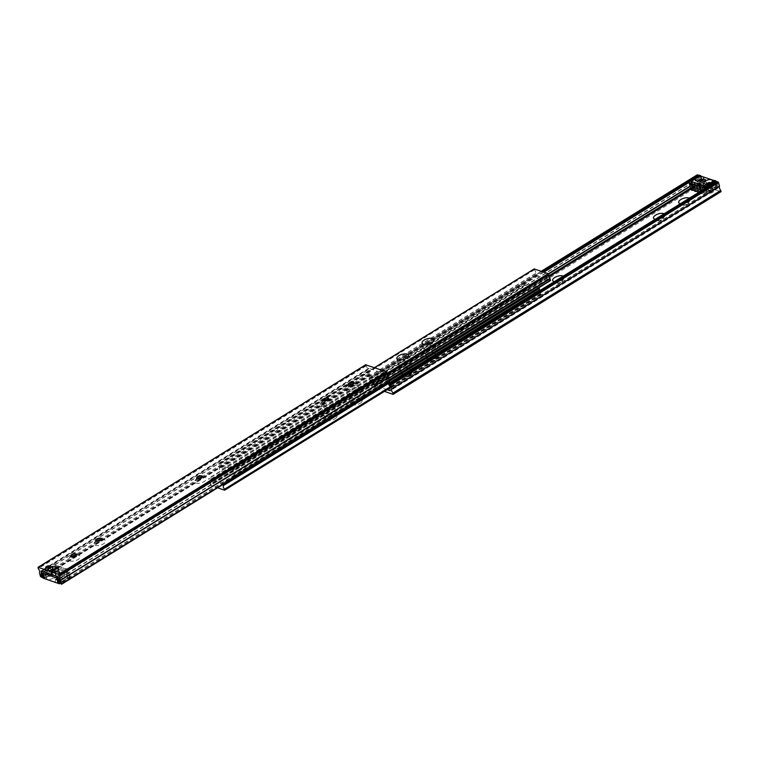<?xml version="1.0" encoding="UTF-8"?>
<svg xmlns="http://www.w3.org/2000/svg" width="759" height="759" viewBox="0 0 759 759"><rect width="100%" height="100%" fill="white"/><g stroke="black" fill="none" stroke-linecap="round" stroke-linejoin="round"><path stroke-width="0.57" stroke-dasharray="3.79 2.85" d="M709.988 188.526A4.212 1.86 163.7 0 1 710.082 188.564A4.212 1.86 163.7 0 1 709.352 191.41A4.212 1.86 163.7 0 1 703.678 192.425A4.212 1.86 163.7 0 1 703.062 190.623A4.212 1.86 163.7 0 1 709.988 188.526M708.033 187.748A2.258 0.996 163.7 0 1 708.09 187.767A2.258 0.996 163.7 0 1 708.508 188.166A2.258 0.996 163.7 0 1 707.208 189.541A2.258 0.996 163.7 0 1 704.656 189.845A2.258 0.996 163.7 0 1 704.172 189.427A2.258 0.996 163.7 0 1 704.324 188.877A2.258 0.996 163.7 0 1 708.033 187.748M704.295 188.621A2.258 0.996 -16.3 0 0 706.847 188.327A2.258 0.996 -16.3 0 0 708.147 186.942A2.258 0.996 -16.3 0 0 707.673 186.534A2.258 0.996 -16.3 0 0 705.12 186.828A2.258 0.996 -16.3 0 0 703.821 188.213A2.258 0.996 -16.3 0 0 704.295 188.621M711.705 189.56A2.258 0.996 -16.3 0 0 712.483 188.45A2.258 0.996 -16.3 0 0 711.126 187.938A2.258 0.996 -16.3 0 0 708.934 188.602A2.258 0.996 -16.3 0 0 708.156 189.712A2.258 0.996 -16.3 0 0 709.513 190.224A2.258 0.996 -16.3 0 0 711.705 189.56M712.549 192.454A2.258 0.996 -16.3 0 0 713.337 191.344A2.258 0.996 -16.3 0 0 711.97 190.832A2.258 0.996 -16.3 0 0 709.788 191.496A2.258 0.996 -16.3 0 0 709.001 192.615A2.258 0.996 -16.3 0 0 710.358 193.128A2.258 0.996 -16.3 0 0 712.549 192.454M703.033 186.553A2.258 0.996 -16.3 0 0 703.821 185.443A2.258 0.996 -16.3 0 0 702.454 184.93A2.258 0.996 -16.3 0 0 700.272 185.594A2.258 0.996 -16.3 0 0 699.485 186.714A2.258 0.996 -16.3 0 0 700.842 187.226A2.258 0.996 -16.3 0 0 703.033 186.553M703.878 189.456A2.258 0.996 -16.3 0 0 704.665 188.346A2.258 0.996 -16.3 0 0 703.308 187.834A2.258 0.996 -16.3 0 0 701.117 188.498A2.258 0.996 -16.3 0 0 700.329 189.608A2.258 0.996 -16.3 0 0 701.696 190.12A2.258 0.996 -16.3 0 0 703.878 189.456M554.279 281.684A6.063 2.685 -16.3 0 0 563.899 278.572A6.063 2.685 -16.3 0 0 563.32 276.096M556.964 282.784A3.027 1.338 -16.3 0 0 561.945 281.285A3.027 1.338 -16.3 0 0 562.144 280.536A3.027 1.338 -16.3 0 0 561.499 279.986A3.027 1.338 -16.3 0 0 558.074 280.384A3.027 1.338 -16.3 0 0 556.328 282.234A3.027 1.338 -16.3 0 0 556.888 282.756A3.027 1.338 -16.3 0 0 556.964 282.784M557.049 283.079A3.027 1.338 -16.3 0 0 560.484 282.68A3.027 1.338 -16.3 0 0 562.229 280.821A3.027 1.338 -16.3 0 0 561.584 280.27A3.027 1.338 -16.3 0 0 558.159 280.669A3.027 1.338 -16.3 0 0 556.413 282.528A3.027 1.338 -16.3 0 0 557.049 283.079M655.14 219.332A6.063 2.685 -16.3 0 0 664.761 216.211A6.063 2.685 -16.3 0 0 664.182 213.734M657.825 220.433A3.027 1.338 -16.3 0 0 662.816 218.924A3.027 1.338 -16.3 0 0 663.005 218.175A3.027 1.338 -16.3 0 0 662.37 217.624A3.027 1.338 -16.3 0 0 658.935 218.023A3.027 1.338 -16.3 0 0 657.19 219.873A3.027 1.338 -16.3 0 0 657.759 220.404A3.027 1.338 -16.3 0 0 657.825 220.433M657.911 220.717A3.027 1.338 -16.3 0 0 661.345 220.319A3.027 1.338 -16.3 0 0 663.091 218.469A3.027 1.338 -16.3 0 0 662.455 217.918A3.027 1.338 -16.3 0 0 659.021 218.307A3.027 1.338 -16.3 0 0 657.275 220.167A3.027 1.338 -16.3 0 0 657.911 220.717M680.358 203.735A6.063 2.685 -16.3 0 0 689.978 200.623A6.063 2.685 -16.3 0 0 689.4 198.146M683.043 204.845A3.027 1.338 -16.3 0 0 688.034 203.336A3.027 1.338 -16.3 0 0 688.223 202.587A3.027 1.338 -16.3 0 0 687.588 202.036A3.027 1.338 -16.3 0 0 684.153 202.435A3.027 1.338 -16.3 0 0 682.407 204.285A3.027 1.338 -16.3 0 0 682.967 204.816A3.027 1.338 -16.3 0 0 683.043 204.845M683.128 205.129A3.027 1.338 -16.3 0 0 686.563 204.731A3.027 1.338 -16.3 0 0 688.309 202.881A3.027 1.338 -16.3 0 0 687.673 202.321A3.027 1.338 -16.3 0 0 684.239 202.719A3.027 1.338 -16.3 0 0 682.493 204.579A3.027 1.338 -16.3 0 0 683.128 205.129M427.848 359.529A6.063 2.685 -16.3 0 0 437.82 356.521A6.063 2.685 -16.3 0 0 436.928 353.922A6.063 2.685 -16.3 0 0 428.769 355.383A6.063 2.685 -16.3 0 0 427.706 359.472A6.063 2.685 -16.3 0 0 427.848 359.529M430.884 360.734A3.027 1.338 -16.3 0 0 435.865 359.225A3.027 1.338 -16.3 0 0 436.064 358.485A3.027 1.338 -16.3 0 0 435.419 357.925A3.027 1.338 -16.3 0 0 431.994 358.324A3.027 1.338 -16.3 0 0 430.239 360.183A3.027 1.338 -16.3 0 0 430.808 360.705A3.027 1.338 -16.3 0 0 430.884 360.734M430.97 361.028A3.027 1.338 -16.3 0 0 434.395 360.629A3.027 1.338 -16.3 0 0 436.15 358.77A3.027 1.338 -16.3 0 0 435.505 358.22A3.027 1.338 -16.3 0 0 432.07 358.618A3.027 1.338 -16.3 0 0 430.325 360.468A3.027 1.338 -16.3 0 0 430.97 361.028M402.631 375.117A6.063 2.685 -16.3 0 0 412.602 372.109A6.063 2.685 -16.3 0 0 411.71 369.51A6.063 2.685 -16.3 0 0 403.551 370.971A6.063 2.685 -16.3 0 0 402.488 375.069A6.063 2.685 -16.3 0 0 402.631 375.117M405.667 376.322A3.027 1.338 -16.3 0 0 410.647 374.813A3.027 1.338 -16.3 0 0 410.847 374.073A3.027 1.338 -16.3 0 0 410.202 373.513A3.027 1.338 -16.3 0 0 406.777 373.912A3.027 1.338 -16.3 0 0 405.031 375.771A3.027 1.338 -16.3 0 0 405.591 376.293A3.027 1.338 -16.3 0 0 405.667 376.322M405.752 376.616A3.027 1.338 -16.3 0 0 409.186 376.217A3.027 1.338 -16.3 0 0 410.932 374.358A3.027 1.338 -16.3 0 0 410.287 373.808A3.027 1.338 -16.3 0 0 406.862 374.206A3.027 1.338 -16.3 0 0 405.116 376.066A3.027 1.338 -16.3 0 0 405.752 376.616M543.786 272.054L371.54 378.532L369.548 377.422L370.629 381.568A3.368 1.594 58.3 0 1 371.863 385.771L372.612 387.27L384.481 391.378M697.274 174.921L698.441 178.906A3.368 1.594 58.3 0 1 699.675 183.109L700.424 184.608L720.803 191.666M716.411 181.553L716.581 182.037A2.846 1.347 58.3 0 1 717.663 185.737L717.891 188.052L701.639 182.426L700.405 179.75A2.846 1.347 58.3 0 1 699.324 176.05L689.011 182.264M543.956 272.111L371.54 378.532M699.324 176.05L689.03 182.426M700.405 179.75L690.111 186.126M548.444 273.705L372.603 382.413A2.846 1.347 58.3 0 1 371.521 378.713M387.185 389.718L373.826 385.088L372.603 382.413M717.663 185.737L389.86 388.399M716.581 182.037L388.779 384.699M716.439 181.79L388.627 384.452M704.542 187.075A2.353 1.044 163.7 0 1 706.828 186.382A2.353 1.044 163.7 0 1 708.251 186.913A2.353 1.044 163.7 0 1 707.426 188.08A2.353 1.044 163.7 0 1 705.139 188.773A2.353 1.044 163.7 0 1 703.726 188.241A2.353 1.044 163.7 0 1 704.542 187.075M704.029 185.338A2.353 1.044 163.7 0 1 706.316 184.646A2.353 1.044 163.7 0 1 707.739 185.177A2.353 1.044 163.7 0 1 706.923 186.344A2.353 1.044 163.7 0 1 704.637 187.037A2.353 1.044 163.7 0 1 703.214 186.505A2.353 1.044 163.7 0 1 704.029 185.338M700.206 185.576A2.353 1.044 163.7 0 1 702.492 184.883A2.353 1.044 163.7 0 1 703.916 185.414A2.353 1.044 163.7 0 1 703.1 186.581A2.353 1.044 163.7 0 1 700.813 187.274A2.353 1.044 163.7 0 1 699.39 186.742A2.353 1.044 163.7 0 1 700.206 185.576M699.694 183.839A2.353 1.044 163.7 0 1 701.98 183.137A2.353 1.044 163.7 0 1 703.403 183.678A2.353 1.044 163.7 0 1 702.587 184.835A2.353 1.044 163.7 0 1 700.301 185.538A2.353 1.044 163.7 0 1 698.878 184.997A2.353 1.044 163.7 0 1 699.694 183.839M708.878 188.583A2.353 1.044 163.7 0 1 711.164 187.881A2.353 1.044 163.7 0 1 712.578 188.422A2.353 1.044 163.7 0 1 711.762 189.579A2.353 1.044 163.7 0 1 709.475 190.281A2.353 1.044 163.7 0 1 708.062 189.741A2.353 1.044 163.7 0 1 708.878 188.583M708.365 186.837A2.353 1.044 163.7 0 1 710.652 186.145A2.353 1.044 163.7 0 1 712.075 186.676A2.353 1.044 163.7 0 1 711.259 187.843A2.353 1.044 163.7 0 1 708.972 188.536A2.353 1.044 163.7 0 1 707.549 188.004A2.353 1.044 163.7 0 1 708.365 186.837M698.527 192.511A2.628 1.167 -16.3 0 0 699.21 192.549A2.894 1.281 163.7 0 1 700.899 193.128A2.628 1.167 -16.3 0 0 702.436 193.659A2.894 1.281 163.7 0 1 704.124 194.247A2.628 1.167 -16.3 0 0 707.73 194.266L717.815 188.033L701.714 182.454L691.629 188.687A2.704 1.195 -16.3 0 0 691.155 189.684M689.514 181.439L691.629 188.687M701.714 182.454L699.599 175.206M715.974 181.724L717.815 188.033M700.472 175.661L702.037 181.003L716.487 186.002L714.874 180.5M707.73 194.266L705.889 187.957M702.037 181.003L692.455 186.923L706.904 191.932L716.487 186.002M706.904 191.932L705.291 186.42M690.842 181.42L692.455 186.923M710.785 182.834A2.258 0.996 163.7 0 1 710.898 183.033A2.258 0.996 163.7 0 1 710.803 183.526A2.258 0.996 163.7 0 1 710.12 184.143A2.258 0.996 163.7 0 1 708.213 184.788A2.258 0.996 163.7 0 1 706.923 184.655A2.258 0.996 163.7 0 1 706.572 184.295A2.258 0.996 163.7 0 1 706.563 184.067M708.432 186.866A2.258 0.996 -16.3 0 0 707.644 187.976A2.258 0.996 -16.3 0 0 709.01 188.488A2.258 0.996 -16.3 0 0 711.192 187.824A2.258 0.996 -16.3 0 0 711.98 186.705A2.258 0.996 -16.3 0 0 710.614 186.192A2.258 0.996 -16.3 0 0 708.432 186.866M702.113 179.826A2.258 0.996 163.7 0 1 702.236 180.025A2.258 0.996 163.7 0 1 702.132 180.519A2.258 0.996 163.7 0 1 701.449 181.135A2.258 0.996 163.7 0 1 699.542 181.78A2.258 0.996 163.7 0 1 698.252 181.648A2.258 0.996 163.7 0 1 697.9 181.297A2.258 0.996 163.7 0 1 697.891 181.059M699.76 183.858A2.258 0.996 -16.3 0 0 698.973 184.968A2.258 0.996 -16.3 0 0 700.339 185.481A2.258 0.996 -16.3 0 0 702.521 184.817A2.258 0.996 -16.3 0 0 703.308 183.706A2.258 0.996 -16.3 0 0 701.952 183.194A2.258 0.996 -16.3 0 0 699.76 183.858M704.447 185.481A1.679 0.75 -16.3 0 0 703.859 186.316A1.679 0.75 -16.3 0 0 704.874 186.695A1.679 0.75 -16.3 0 0 706.506 186.202A1.679 0.75 -16.3 0 0 707.094 185.367A1.679 0.75 -16.3 0 0 706.079 184.987A1.679 0.75 -16.3 0 0 704.447 185.481M714.304 180.851L715.898 186.287L707.322 191.591L705.737 186.154M704.798 186.249L706.411 191.761L707.322 191.591M706.411 191.761L692.948 187.093L691.335 181.591M691.43 181.135L692.948 187.093M693.043 186.638L701.61 181.344L700.007 175.832M700.918 175.661L702.53 181.173L701.61 181.344M702.53 181.173L715.993 185.832L714.38 180.329M358.001 396.378A6.063 2.685 -16.3 0 0 360.098 393.39A6.063 2.685 -16.3 0 0 356.445 392.014A6.063 2.685 -16.3 0 0 350.573 393.798A6.063 2.685 -16.3 0 0 348.466 396.786A6.063 2.685 -16.3 0 0 352.119 398.171A6.063 2.685 -16.3 0 0 358.001 396.378M360.032 403.333A6.063 2.685 -16.3 0 0 362.138 400.344A6.063 2.685 -16.3 0 0 358.485 398.968A6.063 2.685 -16.3 0 0 352.603 400.752A6.063 2.685 -16.3 0 0 350.497 403.741A6.063 2.685 -16.3 0 0 354.149 405.126A6.063 2.685 -16.3 0 0 360.032 403.333M408.427 365.202A6.063 2.685 -16.3 0 0 410.534 362.214A6.063 2.685 -16.3 0 0 406.881 360.829A6.063 2.685 -16.3 0 0 400.999 362.622A6.063 2.685 -16.3 0 0 398.902 365.61A6.063 2.685 -16.3 0 0 402.555 366.986A6.063 2.685 -16.3 0 0 408.427 365.202M410.467 372.147A6.063 2.685 -16.3 0 0 412.564 369.168A6.063 2.685 -16.3 0 0 408.911 367.783A6.063 2.685 -16.3 0 0 403.038 369.576A6.063 2.685 -16.3 0 0 400.932 372.565A6.063 2.685 -16.3 0 0 404.585 373.94A6.063 2.685 -16.3 0 0 410.467 372.147M433.645 349.605A6.063 2.685 -16.3 0 0 435.751 346.616A6.063 2.685 -16.3 0 0 432.099 345.241A6.063 2.685 -16.3 0 0 426.216 347.034A6.063 2.685 -16.3 0 0 424.12 350.022A6.063 2.685 -16.3 0 0 427.763 351.398A6.063 2.685 -16.3 0 0 433.645 349.605M435.685 356.559A6.063 2.685 -16.3 0 0 437.782 353.571A6.063 2.685 -16.3 0 0 434.129 352.195A6.063 2.685 -16.3 0 0 428.247 353.988A6.063 2.685 -16.3 0 0 426.15 356.977A6.063 2.685 -16.3 0 0 429.803 358.352A6.063 2.685 -16.3 0 0 435.685 356.559M332.784 411.966A6.063 2.685 -16.3 0 0 334.88 408.978A6.063 2.685 -16.3 0 0 331.237 407.602A6.063 2.685 -16.3 0 0 325.355 409.395A6.063 2.685 -16.3 0 0 323.249 412.384A6.063 2.685 -16.3 0 0 326.901 413.759A6.063 2.685 -16.3 0 0 332.784 411.966M334.814 418.921A6.063 2.685 -16.3 0 0 336.92 415.932A6.063 2.685 -16.3 0 0 333.267 414.556A6.063 2.685 -16.3 0 0 327.385 416.349A6.063 2.685 -16.3 0 0 325.288 419.338A6.063 2.685 -16.3 0 0 328.932 420.714A6.063 2.685 -16.3 0 0 334.814 418.921M538.795 287.775L524.915 282.955L525.237 285.052A2.846 1.347 58.3 0 1 526.319 288.752L210.11 484.242L210.736 485.399L217.643 487.79M525.237 285.052L209.029 480.542A2.846 1.347 58.3 0 1 210.11 484.242M223.193 484.365L222.482 483.217L208.706 478.445L209.029 480.542M526.319 288.752L526.955 289.91L540.731 294.682L540.75 293.742A2.846 1.347 58.3 0 1 539.459 290.849M540.75 293.742L389.974 386.957M400.173 366.72A6.063 2.685 -16.3 0 0 407.042 365.923A6.063 2.685 -16.3 0 0 410.534 362.214A6.063 2.685 -16.3 0 0 409.253 361.104A6.063 2.685 -16.3 0 0 402.393 361.901A6.063 2.685 -16.3 0 0 398.902 365.61A6.063 2.685 -16.3 0 0 400.173 366.72M347.707 390.942A6.063 2.685 -16.3 0 0 354.576 390.145A6.063 2.685 -16.3 0 0 358.068 386.435A6.063 2.685 -16.3 0 0 356.787 385.325A6.063 2.685 -16.3 0 0 349.927 386.122A6.063 2.685 -16.3 0 0 346.436 389.832A6.063 2.685 -16.3 0 0 347.707 390.942M349.747 397.896A6.063 2.685 -16.3 0 0 356.607 397.099A6.063 2.685 -16.3 0 0 360.098 393.39A6.063 2.685 -16.3 0 0 358.827 392.28A6.063 2.685 -16.3 0 0 351.958 393.077A6.063 2.685 -16.3 0 0 348.466 396.786A6.063 2.685 -16.3 0 0 349.747 397.896M322.499 406.53A6.063 2.685 -16.3 0 0 329.359 405.733A6.063 2.685 -16.3 0 0 332.85 402.023A6.063 2.685 -16.3 0 0 331.569 400.923A6.063 2.685 -16.3 0 0 324.71 401.72A6.063 2.685 -16.3 0 0 321.218 405.429A6.063 2.685 -16.3 0 0 322.499 406.53M324.529 413.484A6.063 2.685 -16.3 0 0 331.389 412.687A6.063 2.685 -16.3 0 0 334.88 408.978A6.063 2.685 -16.3 0 0 333.609 407.877A6.063 2.685 -16.3 0 0 326.74 408.674A6.063 2.685 -16.3 0 0 323.249 412.384A6.063 2.685 -16.3 0 0 324.529 413.484M425.391 351.123A6.063 2.685 -16.3 0 0 432.26 350.326A6.063 2.685 -16.3 0 0 435.751 346.616A6.063 2.685 -16.3 0 0 434.471 345.516A6.063 2.685 -16.3 0 0 427.611 346.313A6.063 2.685 -16.3 0 0 424.12 350.022A6.063 2.685 -16.3 0 0 425.391 351.123M387.033 374.823L232.681 470.248L232.045 469.09L218.269 464.318L218.25 465.258A2.846 1.347 58.3 0 1 219.332 468.958L220.309 471.273L234.085 476.045L233.763 473.948A2.846 1.347 58.3 0 1 232.681 470.248M388.646 378.2L233.763 473.948M534.213 268.999L534.469 269.768A2.846 1.347 58.3 0 1 535.55 273.468L536.518 275.783L550.294 280.555M535.55 273.468L219.332 468.958M534.469 269.768L218.25 465.258M76.355 555.104A6.063 2.685 163.7 0 1 78.983 555.36A6.063 2.685 163.7 0 1 79.135 555.417A6.063 2.685 163.7 0 1 78.073 559.516A6.063 2.685 163.7 0 1 69.913 560.977A6.063 2.685 163.7 0 1 69.022 558.377A6.063 2.685 163.7 0 1 71.185 556.622M76.536 554.573A3.027 1.338 163.7 0 1 76.593 554.715A3.027 1.338 163.7 0 1 74.847 556.565A3.027 1.338 163.7 0 1 71.412 556.964A3.027 1.338 163.7 0 1 70.777 556.413A3.027 1.338 163.7 0 1 70.758 556.262M101.573 539.516A6.063 2.685 163.7 0 1 104.201 539.772A6.063 2.685 163.7 0 1 104.353 539.829A6.063 2.685 163.7 0 1 103.29 543.928A6.063 2.685 163.7 0 1 95.122 545.389A6.063 2.685 163.7 0 1 94.239 542.789A6.063 2.685 163.7 0 1 96.402 541.025M101.753 538.985A3.027 1.338 163.7 0 1 101.81 539.127A3.027 1.338 163.7 0 1 100.065 540.977A3.027 1.338 163.7 0 1 96.63 541.376A3.027 1.338 163.7 0 1 95.995 540.825A3.027 1.338 163.7 0 1 95.966 540.674M202.444 477.155A6.063 2.685 163.7 0 1 205.072 477.42A6.063 2.685 163.7 0 1 205.215 477.468A6.063 2.685 163.7 0 1 204.152 481.567A6.063 2.685 163.7 0 1 195.993 483.028A6.063 2.685 163.7 0 1 195.101 480.428A6.063 2.685 163.7 0 1 197.264 478.673M202.615 476.624A3.027 1.338 163.7 0 1 202.672 476.766A3.027 1.338 163.7 0 1 200.926 478.616A3.027 1.338 163.7 0 1 197.501 479.014A3.027 1.338 163.7 0 1 196.856 478.464A3.027 1.338 163.7 0 1 196.837 478.312M353.741 383.627A6.063 2.685 163.7 0 1 356.369 383.883A6.063 2.685 163.7 0 1 356.512 383.931A6.063 2.685 163.7 0 1 355.449 388.029A6.063 2.685 163.7 0 1 347.29 389.49A6.063 2.685 163.7 0 1 346.398 386.891A6.063 2.685 163.7 0 1 348.561 385.136M353.912 383.086A3.027 1.338 163.7 0 1 353.969 383.229A3.027 1.338 163.7 0 1 352.223 385.088A3.027 1.338 163.7 0 1 348.798 385.487A3.027 1.338 163.7 0 1 348.153 384.927A3.027 1.338 163.7 0 1 348.134 384.775M328.524 399.215A6.063 2.685 163.7 0 1 331.152 399.471A6.063 2.685 163.7 0 1 331.294 399.528A6.063 2.685 163.7 0 1 330.231 403.617A6.063 2.685 163.7 0 1 322.072 405.078A6.063 2.685 163.7 0 1 321.18 402.479A6.063 2.685 163.7 0 1 323.353 400.724M328.694 398.674A3.027 1.338 163.7 0 1 328.761 398.817A3.027 1.338 163.7 0 1 327.006 400.676A3.027 1.338 163.7 0 1 323.581 401.075A3.027 1.338 163.7 0 1 322.936 400.515A3.027 1.338 163.7 0 1 322.917 400.373M50.474 570.664A2.258 0.996 -16.3 0 0 50.492 570.834A2.258 0.996 -16.3 0 0 50.91 571.233A2.258 0.996 -16.3 0 0 50.967 571.252A2.258 0.996 -16.3 0 0 54.676 570.123A2.258 0.996 -16.3 0 0 54.828 569.573A2.258 0.996 -16.3 0 0 54.743 569.421M54.705 570.379A2.258 0.996 163.7 0 1 55.179 570.787A2.258 0.996 163.7 0 1 53.88 572.172A2.258 0.996 163.7 0 1 51.327 572.466A2.258 0.996 163.7 0 1 50.853 572.058A2.258 0.996 163.7 0 1 52.153 570.673A2.258 0.996 163.7 0 1 54.705 570.379M59.041 571.878A2.258 0.996 163.7 0 1 59.515 572.286A2.258 0.996 163.7 0 1 58.215 573.671A2.258 0.996 163.7 0 1 55.663 573.965A2.258 0.996 163.7 0 1 55.179 573.557A2.258 0.996 163.7 0 1 56.489 572.172A2.258 0.996 163.7 0 1 59.041 571.878M50.369 568.87A2.258 0.996 163.7 0 1 50.844 569.288A2.258 0.996 163.7 0 1 49.544 570.664A2.258 0.996 163.7 0 1 46.992 570.967A2.258 0.996 163.7 0 1 46.517 570.55A2.258 0.996 163.7 0 1 47.817 569.174A2.258 0.996 163.7 0 1 50.369 568.87M365.734 364.842L366.056 365.923A3.368 1.594 58.3 0 1 367.29 370.126L368.305 373.798L370.126 374.946L370.221 374.301A2.846 1.347 58.3 0 1 369.14 370.601L368.912 368.286L385.174 373.912L386.397 376.587A2.846 1.347 58.3 0 1 387.479 380.287L389.272 381.578M387.46 380.468L59.648 583.13M387.479 380.287L59.676 582.95M386.397 376.587L58.595 579.25M369.14 370.601L41.773 572.998M370.221 374.301L42.855 576.698M370.373 374.548L42.94 576.982M51.574 570.92A2.353 1.044 -16.3 0 0 50.749 572.087A2.353 1.044 -16.3 0 0 52.172 572.618A2.353 1.044 -16.3 0 0 54.458 571.925A2.353 1.044 -16.3 0 0 55.274 570.759A2.353 1.044 -16.3 0 0 53.861 570.227A2.353 1.044 -16.3 0 0 51.574 570.92M52.077 572.656A2.353 1.044 -16.3 0 0 51.261 573.823A2.353 1.044 -16.3 0 0 52.684 574.354A2.353 1.044 -16.3 0 0 54.971 573.662A2.353 1.044 -16.3 0 0 55.786 572.495A2.353 1.044 -16.3 0 0 54.363 571.963A2.353 1.044 -16.3 0 0 52.077 572.656M47.238 569.421A2.353 1.044 -16.3 0 0 46.422 570.578A2.353 1.044 -16.3 0 0 47.836 571.119A2.353 1.044 -16.3 0 0 50.122 570.417A2.353 1.044 -16.3 0 0 50.938 569.259A2.353 1.044 -16.3 0 0 49.525 568.719A2.353 1.044 -16.3 0 0 47.238 569.421M47.741 571.157A2.353 1.044 -16.3 0 0 46.925 572.324A2.353 1.044 -16.3 0 0 48.348 572.855A2.353 1.044 -16.3 0 0 50.635 572.163A2.353 1.044 -16.3 0 0 51.451 570.996A2.353 1.044 -16.3 0 0 50.028 570.464A2.353 1.044 -16.3 0 0 47.741 571.157M55.9 572.419A2.353 1.044 -16.3 0 0 55.084 573.586A2.353 1.044 -16.3 0 0 56.508 574.117A2.353 1.044 -16.3 0 0 58.794 573.424A2.353 1.044 -16.3 0 0 59.61 572.258A2.353 1.044 -16.3 0 0 58.187 571.726A2.353 1.044 -16.3 0 0 55.9 572.419M56.413 574.165A2.353 1.044 -16.3 0 0 55.597 575.322A2.353 1.044 -16.3 0 0 57.02 575.863A2.353 1.044 -16.3 0 0 59.306 575.161A2.353 1.044 -16.3 0 0 60.122 574.003A2.353 1.044 -16.3 0 0 58.699 573.462A2.353 1.044 -16.3 0 0 56.413 574.165M41.185 570.967L51.27 564.734A2.704 1.195 163.7 0 1 54.933 564.781A2.894 1.281 -16.3 0 0 56.64 565.37A2.628 1.167 163.7 0 1 58.187 565.901A2.894 1.281 -16.3 0 0 59.876 566.489A2.628 1.167 163.7 0 1 61.403 567.011A2.894 1.281 -16.3 0 0 63.092 567.599A2.628 1.167 163.7 0 1 64.619 568.13A2.894 1.281 -16.3 0 0 66.308 568.719A2.628 1.167 163.7 0 1 67.874 569.316A2.628 1.167 163.7 0 1 67.371 570.313L57.286 576.546M43.301 578.216L53.386 571.982L51.27 564.734M67.371 570.313L69.486 577.561L59.857 583.51M69.486 577.561A2.628 1.167 -16.3 0 0 69.989 576.555A2.628 1.167 -16.3 0 0 68.433 575.958L66.308 568.719M64.619 568.13L66.745 575.379A2.894 1.281 -16.3 0 0 68.433 575.958M66.745 575.379A2.628 1.167 -16.3 0 0 65.208 574.848L63.092 567.599M61.403 567.011L63.519 574.259A2.894 1.281 -16.3 0 0 65.208 574.848M63.519 574.259A2.628 1.167 -16.3 0 0 61.991 573.728L59.876 566.489M58.187 565.901L60.303 573.14A2.894 1.281 -16.3 0 0 61.991 573.728M60.303 573.14A2.628 1.167 -16.3 0 0 58.756 572.609L56.64 565.37M54.933 564.781L57.048 572.03A2.894 1.281 -16.3 0 0 58.756 572.609M57.048 572.03A2.704 1.195 -16.3 0 0 53.386 571.982M42.513 572.998L52.096 567.068L66.545 572.077L56.963 577.997M58.576 583.51L68.158 577.58L53.709 572.58L44.411 578.32M66.545 572.077L68.158 577.58M53.709 572.58L52.096 567.068M60.312 578.823A2.258 0.996 -16.3 0 0 61.118 577.789A2.258 0.996 -16.3 0 0 61.1 577.703A2.258 0.996 -16.3 0 0 60.748 577.352A2.258 0.996 -16.3 0 0 57.551 577.865A2.258 0.996 -16.3 0 0 56.868 578.481A2.258 0.996 -16.3 0 0 56.754 578.889A2.258 0.996 -16.3 0 0 56.764 578.975A2.258 0.996 -16.3 0 0 58.13 579.487A2.258 0.996 -16.3 0 0 60.312 578.823M56.479 574.183A2.258 0.996 163.7 0 1 58.661 573.519A2.258 0.996 163.7 0 1 60.027 574.032A2.258 0.996 163.7 0 1 59.24 575.142A2.258 0.996 163.7 0 1 57.048 575.806A2.258 0.996 163.7 0 1 55.692 575.294A2.258 0.996 163.7 0 1 56.479 574.183M51.65 575.815A2.258 0.996 -16.3 0 0 52.447 574.791A2.258 0.996 -16.3 0 0 52.428 574.705A2.258 0.996 -16.3 0 0 52.077 574.345A2.258 0.996 -16.3 0 0 48.88 574.857A2.258 0.996 -16.3 0 0 48.196 575.474A2.258 0.996 -16.3 0 0 48.083 575.891A2.258 0.996 -16.3 0 0 48.102 575.967A2.258 0.996 -16.3 0 0 49.458 576.479A2.258 0.996 -16.3 0 0 51.65 575.815M47.808 571.176A2.258 0.996 163.7 0 1 49.99 570.512A2.258 0.996 163.7 0 1 51.356 571.024A2.258 0.996 163.7 0 1 50.568 572.134A2.258 0.996 163.7 0 1 48.386 572.808A2.258 0.996 163.7 0 1 47.02 572.295A2.258 0.996 163.7 0 1 47.808 571.176M56.166 579.022A1.679 0.75 -16.3 0 0 56.745 578.197A1.679 0.75 -16.3 0 0 55.73 577.808A1.679 0.75 -16.3 0 0 54.098 578.311A1.679 0.75 -16.3 0 0 53.519 579.136A1.679 0.75 -16.3 0 0 54.534 579.515A1.679 0.75 -16.3 0 0 56.166 579.022M52.494 572.798A1.679 0.75 163.7 0 1 54.126 572.305A1.679 0.75 163.7 0 1 55.141 572.684A1.679 0.75 163.7 0 1 54.553 573.519A1.679 0.75 163.7 0 1 52.921 574.013A1.679 0.75 163.7 0 1 51.906 573.633A1.679 0.75 163.7 0 1 52.494 572.798M63.433 578.548A4.374 1.935 -16.3 0 0 62.779 578.149A4.374 1.935 -16.3 0 0 55.597 580.246A4.374 1.935 -16.3 0 0 55.502 581.783A4.374 1.935 -16.3 0 0 60.948 581.698A4.374 1.935 -16.3 0 0 63.433 578.548M54.771 575.54A4.374 1.935 -16.3 0 0 54.107 575.151A4.374 1.935 -16.3 0 0 46.925 577.248A4.374 1.935 -16.3 0 0 46.83 578.785A4.374 1.935 -16.3 0 0 52.276 578.7A4.374 1.935 -16.3 0 0 54.771 575.54M57.39 577.656L65.957 572.362L67.57 577.865L58.993 583.168L57.39 577.656M66.052 571.906L52.589 567.239L54.202 572.751L67.665 577.409L65.957 572.362M51.678 567.409L43.102 572.713L44.715 578.216L53.282 572.912L51.678 567.409L52.589 567.239M54.202 572.751L53.282 572.912M699.675 183.109L371.863 385.771M699.665 183.298L371.863 385.961M698.441 178.906L370.629 381.568M698.318 178.678L370.506 381.341M697.303 175.196L369.491 377.859M541.461 271.248L369.728 377.422M542.704 271.675L370.971 377.849M700.566 180.025L690.197 186.429M548.653 273.942L372.754 382.688M701.06 181.705L690.69 188.109M548.719 275.887L373.248 384.367M701.639 182.426L690.956 189.029M548.966 276.807L373.826 385.088M717.891 188.052L390.354 390.553M718.137 187.615L390.325 390.278M717.644 185.946L389.841 388.599M700.424 184.608L372.612 387.27M699.845 183.887L372.033 386.549M702.834 189.845L704.124 194.247M702.436 193.659L701.553 190.642M700.386 191.363L700.899 193.128M525.076 284.777L208.867 480.267M524.678 283.392L208.459 478.882M524.915 282.955L208.706 478.445M538.691 287.727L222.482 483.217M389.481 381.056L223.07 483.938M540.901 294.018L390.031 387.289M540.968 294.245L390.06 387.545M540.731 294.682L390.05 387.84M526.955 289.91L210.736 485.399M526.366 289.188L210.158 484.678M526.3 288.951L210.091 484.441M388.741 378.504L233.924 474.223M389.149 379.898L234.322 475.608M389.215 380.136L234.085 476.045M536.518 275.783L220.309 471.273M535.93 275.062L219.721 470.552M535.531 273.667L219.313 469.166M534.308 269.492L218.099 464.982M534.241 269.265L218.032 464.755M374.623 367.66L218.269 464.318M387.147 373.21L232.045 469.09M386.967 374.405L232.633 469.812M387.005 374.652L232.7 470.049M388.029 381.151L60.217 583.813M386.246 376.312L58.434 578.975M385.752 374.633L57.94 577.295M385.174 373.912L57.361 576.574M368.912 368.286L41.109 570.948M368.675 368.722L41.233 571.148M369.159 370.401L41.726 572.827M370.126 374.946L42.997 577.191M368.883 374.519L41.071 577.182M368.305 373.798L40.493 576.461M367.28 370.316L39.477 572.979M367.29 370.126L39.477 572.789M366.056 365.923L38.244 568.586M365.933 365.696L38.121 568.358M365.762 365.107L37.95 567.77M708.09 187.767L710.082 188.564M708.147 186.942L708.508 188.166M713.337 191.344L712.483 188.45M704.665 188.346L703.821 185.443M561.945 281.285L563.899 278.572M662.816 218.924L664.761 216.211M688.034 203.336L689.978 200.623M435.865 359.225L437.82 356.521M410.647 374.813L412.602 372.109M541.357 271.21L369.548 377.422M718.08 188.052L390.268 390.714M405.591 376.293L402.488 375.069M430.808 360.705L427.706 359.472M682.967 204.816L679.865 203.583M657.759 220.404L654.647 219.171M556.888 282.756L553.785 281.532M700.329 189.608L699.485 186.714M709.001 192.615L708.156 189.712M703.821 188.213L704.172 189.427M704.324 188.877L703.062 190.623M707.739 185.177L708.251 186.913M703.403 183.678L703.916 185.414M712.075 186.676L712.578 188.422M703.214 186.505L703.726 188.241M698.878 184.997L699.39 186.742M707.549 188.004L708.062 189.741M707.644 187.976L706.572 184.295M698.973 184.968L697.9 181.297M703.859 186.316L702.255 180.803M704.893 183.849L706.923 184.655M696.221 180.851L698.252 181.648M711.98 186.705L710.898 183.033M703.308 183.706L702.236 180.025M707.094 185.367L705.481 179.864M712.075 181.752L710.803 183.526M703.403 178.754L702.132 180.519M716.126 185.955L714.589 180.68M692.806 186.97L691.221 181.553M362.138 400.344L358.068 386.435M412.564 369.168L408.503 355.259M437.782 353.571L433.712 339.662M336.92 415.932L332.85 402.023M524.735 282.965L208.526 478.455M540.911 294.672L390.031 387.953M325.288 419.338L321.218 405.429M426.15 356.977L422.08 343.068M400.932 372.565L396.862 358.656M350.497 403.741L346.436 389.832M389.244 380.231L234.265 476.035M374.519 367.622L218.089 464.328M76.033 554.184L79.135 555.417M101.241 538.596L104.353 539.829M202.112 476.244L205.215 477.468M353.409 382.707L356.512 383.931M328.192 398.295L331.294 399.528M54.676 570.123L55.938 568.377M55.179 570.787L54.828 569.573M59.515 572.286L58.671 569.392M50.844 569.288L49.999 566.385M368.732 368.286L40.92 570.948M370.307 374.946L43.026 577.276M46.517 570.55L45.663 567.656M55.179 573.557L54.335 570.654M50.853 572.058L50.492 570.834M50.91 571.233L48.918 570.436M323.135 399.775L321.18 402.479M348.353 384.187L346.398 386.891M197.055 477.715L195.101 480.428M96.184 540.076L94.239 542.789M70.966 555.664L69.022 558.377M51.261 573.823L50.749 572.087M46.925 572.324L46.422 570.578M55.597 575.322L55.084 573.586M55.786 572.495L55.274 570.759M51.451 570.996L50.938 569.259M60.122 574.003L59.61 572.258M69.989 576.555L67.874 569.316M60.027 574.032L61.1 577.703M51.356 571.024L52.428 574.705M55.141 572.684L56.745 578.197M62.779 578.149L60.748 577.352M55.597 580.246L56.868 578.481M54.107 575.151L52.077 574.345M46.925 577.248L48.196 575.474M55.692 575.294L56.764 578.975M47.02 572.295L48.102 575.967M51.906 573.633L53.519 579.136M66.194 572.03L67.807 577.533"/><path stroke-width="1.14" d="M563.32 276.096A6.063 2.685 -16.3 0 0 563.007 275.972A6.063 2.685 -16.3 0 0 554.848 277.433A6.063 2.685 -16.3 0 0 553.785 281.532A6.063 2.685 -16.3 0 0 553.928 281.58A6.063 2.685 -16.3 0 0 554.279 281.684M664.182 213.734A6.063 2.685 -16.3 0 0 663.878 213.611A6.063 2.685 -16.3 0 0 655.71 215.072A6.063 2.685 -16.3 0 0 654.647 219.171A6.063 2.685 -16.3 0 0 654.799 219.228A6.063 2.685 -16.3 0 0 655.14 219.332M689.4 198.146A6.063 2.685 -16.3 0 0 689.087 198.023A6.063 2.685 -16.3 0 0 680.927 199.484A6.063 2.685 -16.3 0 0 679.865 203.583A6.063 2.685 -16.3 0 0 680.017 203.64A6.063 2.685 -16.3 0 0 680.358 203.735M699.143 175.49L697.274 174.921M689.011 182.264L543.786 272.054M705.889 187.957L705.614 187.018L715.699 180.784L714.874 180.5L705.291 186.42L690.842 181.42L700.424 175.49L699.599 175.206L689.514 181.439A2.704 1.195 163.7 0 0 689.03 182.445L691.155 189.684A2.704 1.195 -16.3 0 0 692.758 190.3L690.643 183.061A2.704 1.195 163.7 0 1 689.03 182.445L543.956 272.111M690.111 186.126L548.444 273.705M384.481 391.378L392.991 394.329L392.944 393.077A3.368 1.594 58.3 0 1 391.71 388.874L390.695 385.202L388.874 384.054L388.779 384.699A2.846 1.347 58.3 0 1 389.86 388.399L390.268 390.714L387.185 389.718M393.266 394.158L720.993 191.666L720.756 190.414A3.368 1.594 58.3 0 1 719.523 186.211L718.507 182.54L716.411 181.553M692.758 190.3A2.894 1.281 163.7 0 1 694.457 190.888A2.628 1.167 -16.3 0 0 695.994 191.429A2.894 1.281 163.7 0 1 697.682 192.018A2.628 1.167 -16.3 0 0 698.527 192.511M715.699 180.784L715.974 181.724M705.614 187.018A2.628 1.167 163.7 0 1 702.009 186.999L702.834 189.845M701.553 190.642L700.32 186.42A2.894 1.281 163.7 0 1 702.009 186.999M700.32 186.42A2.628 1.167 163.7 0 1 698.783 185.889L700.386 191.363M699.096 192.15L697.094 185.3A2.894 1.281 163.7 0 1 698.783 185.889M697.094 185.3A2.628 1.167 163.7 0 1 695.567 184.769L697.682 192.018M695.994 191.429L693.878 184.19A2.894 1.281 163.7 0 1 695.567 184.769M693.878 184.19A2.628 1.167 163.7 0 1 692.341 183.65L694.457 190.888M690.643 183.061A2.894 1.281 163.7 0 1 692.341 183.65M706.563 184.067A2.258 0.996 163.7 0 1 707.35 183.185A2.258 0.996 163.7 0 1 709.257 182.54A2.258 0.996 163.7 0 1 710.785 182.834M697.891 181.059A2.258 0.996 163.7 0 1 698.688 180.177A2.258 0.996 163.7 0 1 700.595 179.532A2.258 0.996 163.7 0 1 702.113 179.826M704.902 180.689A1.679 0.75 163.7 0 1 703.27 181.192A1.679 0.75 163.7 0 1 702.255 180.803A1.679 0.75 163.7 0 1 702.834 179.978A1.679 0.75 163.7 0 1 704.466 179.485A1.679 0.75 163.7 0 1 705.481 179.864A1.679 0.75 163.7 0 1 704.902 180.689M705.965 184.058A4.374 1.935 163.7 0 1 704.893 183.849A4.374 1.935 163.7 0 1 705.035 181.24A4.374 1.935 163.7 0 1 710.443 179.617A4.374 1.935 163.7 0 1 712.075 181.752A4.374 1.935 163.7 0 1 705.965 184.058M697.293 181.05A4.374 1.935 163.7 0 1 696.221 180.851A4.374 1.935 163.7 0 1 696.364 178.232A4.374 1.935 163.7 0 1 701.771 176.619A4.374 1.935 163.7 0 1 703.403 178.754A4.374 1.935 163.7 0 1 697.293 181.05M705.737 186.154L714.304 180.851M714.589 180.68L700.007 175.832L691.193 181.467L705.718 186.088M539.459 290.849A2.846 1.347 58.3 0 1 539.668 290.042L538.795 287.775M539.668 290.042L223.45 485.532L223.193 484.365M389.974 386.957L224.531 489.232A2.846 1.347 58.3 0 1 223.45 485.532M217.643 487.79L224.522 490.172L224.531 489.232M398.143 359.766A6.063 2.685 -16.3 0 0 405.002 358.969A6.063 2.685 -16.3 0 0 408.503 355.259A6.063 2.685 -16.3 0 0 407.222 354.149A6.063 2.685 -16.3 0 0 400.363 354.946A6.063 2.685 -16.3 0 0 396.862 358.656A6.063 2.685 -16.3 0 0 398.143 359.766M423.361 344.178A6.063 2.685 -16.3 0 0 430.22 343.381A6.063 2.685 -16.3 0 0 433.712 339.662A6.063 2.685 -16.3 0 0 432.44 338.561A6.063 2.685 -16.3 0 0 425.571 339.358A6.063 2.685 -16.3 0 0 422.08 343.068A6.063 2.685 -16.3 0 0 423.361 344.178M389.215 380.136L550.474 280.545L549.971 278.458A2.846 1.347 58.3 0 1 548.89 274.758L387.033 374.823M549.971 278.458L388.646 378.2M548.89 274.758L548.264 273.601L534.213 268.999M70.758 556.262A3.027 1.338 163.7 0 1 70.966 555.664A3.027 1.338 163.7 0 1 75.957 554.155A3.027 1.338 163.7 0 1 76.033 554.184A3.027 1.338 163.7 0 1 76.536 554.573M75.872 553.871A3.027 1.338 163.7 0 1 76.507 554.421A3.027 1.338 163.7 0 1 74.761 556.281A3.027 1.338 163.7 0 1 71.327 556.679A3.027 1.338 163.7 0 1 70.691 556.119A3.027 1.338 163.7 0 1 72.437 554.269A3.027 1.338 163.7 0 1 75.872 553.871M95.966 540.674A3.027 1.338 163.7 0 1 96.184 540.076A3.027 1.338 163.7 0 1 101.175 538.567A3.027 1.338 163.7 0 1 101.241 538.596A3.027 1.338 163.7 0 1 101.753 538.985M101.089 538.283A3.027 1.338 163.7 0 1 101.725 538.833A3.027 1.338 163.7 0 1 99.979 540.693A3.027 1.338 163.7 0 1 96.545 541.082A3.027 1.338 163.7 0 1 95.909 540.531A3.027 1.338 163.7 0 1 97.655 538.681A3.027 1.338 163.7 0 1 101.089 538.283M196.837 478.312A3.027 1.338 163.7 0 1 197.055 477.715A3.027 1.338 163.7 0 1 202.036 476.216A3.027 1.338 163.7 0 1 202.112 476.244A3.027 1.338 163.7 0 1 202.615 476.624M201.951 475.921A3.027 1.338 163.7 0 1 202.587 476.472A3.027 1.338 163.7 0 1 200.841 478.331A3.027 1.338 163.7 0 1 197.416 478.73A3.027 1.338 163.7 0 1 196.771 478.179A3.027 1.338 163.7 0 1 198.516 476.32A3.027 1.338 163.7 0 1 201.951 475.921M348.134 384.775A3.027 1.338 163.7 0 1 348.353 384.187A3.027 1.338 163.7 0 1 353.333 382.678A3.027 1.338 163.7 0 1 353.409 382.707A3.027 1.338 163.7 0 1 353.912 383.086M353.248 382.384A3.027 1.338 163.7 0 1 353.884 382.934A3.027 1.338 163.7 0 1 352.138 384.794A3.027 1.338 163.7 0 1 348.713 385.192A3.027 1.338 163.7 0 1 348.068 384.642A3.027 1.338 163.7 0 1 349.814 382.783A3.027 1.338 163.7 0 1 353.248 382.384M322.917 400.373A3.027 1.338 163.7 0 1 323.135 399.775A3.027 1.338 163.7 0 1 328.116 398.266A3.027 1.338 163.7 0 1 328.192 398.295A3.027 1.338 163.7 0 1 328.694 398.674M328.03 397.972A3.027 1.338 163.7 0 1 328.675 398.532A3.027 1.338 163.7 0 1 326.93 400.382A3.027 1.338 163.7 0 1 323.495 400.78A3.027 1.338 163.7 0 1 322.85 400.23A3.027 1.338 163.7 0 1 324.605 398.371A3.027 1.338 163.7 0 1 328.03 397.972M49.012 570.474A4.212 1.86 -16.3 0 0 55.938 568.377A4.212 1.86 -16.3 0 0 55.322 566.575A4.212 1.86 -16.3 0 0 49.648 567.59A4.212 1.86 -16.3 0 0 48.918 570.436A4.212 1.86 -16.3 0 0 49.012 570.474M54.743 569.421A2.258 0.996 -16.3 0 0 54.344 569.155A2.258 0.996 -16.3 0 0 51.963 569.383A2.258 0.996 -16.3 0 0 50.474 570.664M54.809 571.072A2.258 0.996 -16.3 0 0 57.371 570.777A2.258 0.996 -16.3 0 0 58.671 569.392A2.258 0.996 -16.3 0 0 58.187 568.984A2.258 0.996 -16.3 0 0 55.635 569.278A2.258 0.996 -16.3 0 0 54.335 570.654A2.258 0.996 -16.3 0 0 54.809 571.072M46.147 568.064A2.258 0.996 -16.3 0 0 48.699 567.77A2.258 0.996 -16.3 0 0 49.999 566.385A2.258 0.996 -16.3 0 0 49.525 565.977A2.258 0.996 -16.3 0 0 46.963 566.271A2.258 0.996 -16.3 0 0 45.663 567.656A2.258 0.996 -16.3 0 0 46.147 568.064M59.325 575.891L58.576 574.392L38.197 567.334L38.244 568.586A3.368 1.594 58.3 0 1 39.477 572.789L40.493 576.461L42.314 577.608L42.419 576.963A2.846 1.347 58.3 0 1 41.337 573.263L41.109 570.948L57.361 576.574L58.595 579.25A2.846 1.347 58.3 0 1 59.676 582.95L61.64 584.24L60.559 580.094A3.368 1.594 58.3 0 1 59.325 575.891L387.137 373.229L386.388 371.73L365.734 364.842M61.726 584.079L389.452 381.578L388.371 377.432A3.368 1.594 58.3 0 1 387.137 373.229M71.185 556.622A6.063 2.685 163.7 0 1 76.355 555.104M96.402 541.025A6.063 2.685 163.7 0 1 101.573 539.516M197.264 478.673A6.063 2.685 163.7 0 1 202.444 477.155M348.561 385.136A6.063 2.685 163.7 0 1 353.741 383.627M323.353 400.724A6.063 2.685 163.7 0 1 328.524 399.215M57.286 576.546L41.185 570.967L43.301 578.216L44.126 578.5L42.513 572.998L56.963 577.997L58.576 583.51L59.401 583.794L57.286 576.546M43.007 573.168L56.47 577.827L58.082 583.339L44.62 578.671L42.874 573.045M57.39 577.656L56.47 577.827M697.54 174.76L541.461 271.248M698.783 175.187L542.704 271.675M690.197 186.429L548.653 273.942M690.69 188.109L548.719 275.887M690.956 189.029L548.966 276.807M716.686 181.392L388.874 384.054M717.929 181.818L390.117 384.481M718.507 182.54L390.695 385.202M719.523 186.021L391.72 388.684M719.523 186.211L391.71 388.874M720.756 190.414L392.944 393.077M720.879 190.642L393.067 393.304M721.05 191.23L393.238 393.893M539.279 288.448L389.481 381.056M539.687 289.834L223.469 485.333M390.031 387.289L224.692 489.508M390.06 387.545L224.759 489.735M390.05 387.84L224.787 490.001M550.133 278.733L388.741 378.504M550.541 280.118L389.149 379.898M534.478 268.828L374.623 367.66M548.264 273.601L387.147 373.21M548.842 274.322L386.967 374.405M548.909 274.559L387.005 374.652M387.137 373.039L59.335 575.701M388.371 377.432L60.559 580.094M388.494 377.659L60.682 580.322M389.509 381.141L61.697 583.804M366.009 364.671L38.197 567.334M386.388 371.73L58.576 574.392M386.967 372.451L59.155 575.113M697.36 174.76L541.357 271.21M716.505 181.392L388.693 384.054M720.993 191.666L393.181 394.329M390.031 387.953L224.702 490.162M550.474 280.545L389.244 380.231M534.298 268.838L374.519 367.622M389.452 381.578L61.64 584.24M43.026 577.276L42.495 577.608M365.819 364.671L38.007 567.334M42.893 573.13L44.477 578.548"/></g></svg>
